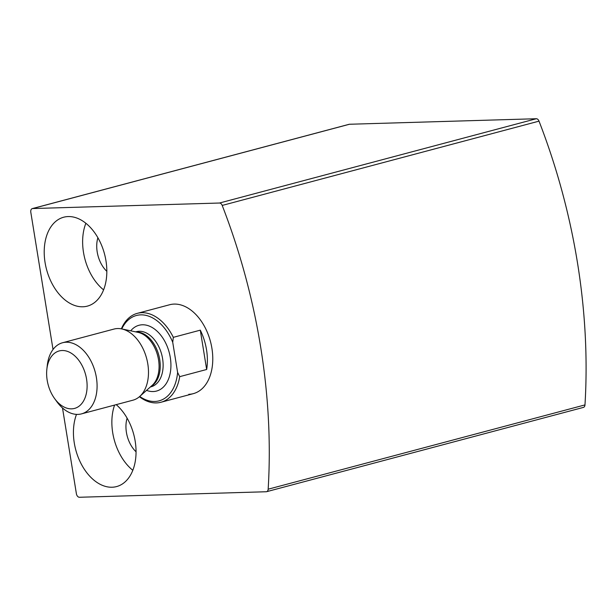 <?xml version="1.0" encoding="UTF-8"?>
<svg xmlns="http://www.w3.org/2000/svg" width="616" height="616" viewBox="0 0 616 616"><rect width="100%" height="100%" fill="white"/><g stroke="black" fill="none" stroke-linecap="round" stroke-linejoin="round"><path stroke-width="0.92" d="M62.501 407.977L76.392 493.724A3.681 2.402 -104.9 0 0 79.41 497.266L266.243 491.745A3.681 2.402 -104.9 0 0 266.605 491.691A3.681 2.402 -104.9 0 0 268.16 489.204A460.037 299.984 -104.9 0 0 222.199 205.428A3.681 2.402 -104.9 0 0 219.481 203.026L32.648 208.547A3.681 2.402 -104.9 0 0 32.286 208.601A3.681 2.402 -104.9 0 0 30.8 212.227L53.03 349.495M583.067 407.453A3.681 2.402 -104.9 0 0 583.429 407.399A3.681 2.402 -104.9 0 0 584.977 404.912A460.037 299.984 -104.9 0 0 539.015 121.144A3.681 2.402 -104.9 0 0 536.305 118.734L349.472 124.255A3.681 2.402 -104.9 0 0 349.11 124.309L32.286 208.601M121.36 328.852A46 29.999 75.1 0 1 137.283 313.351L169.639 304.743A46 29.999 75.1 0 1 210.456 341.487A46 29.999 75.1 0 1 193.293 393.655A46 29.999 75.1 0 1 188.773 394.309M82.821 306.783A46 29.999 75.1 0 1 45.715 265.989A46 29.999 75.1 0 1 63.694 217.217A46 29.999 75.1 0 1 104.512 253.961A46 29.999 75.1 0 1 87.349 306.129A46 29.999 75.1 0 1 82.821 306.783M116.216 404.643A46 29.999 75.1 0 1 136.051 451.505A46 29.999 75.1 0 1 116.57 486.578A46 29.999 75.1 0 1 112.05 487.233A46 29.999 75.1 0 1 80.396 462.331A46 29.999 75.1 0 1 76.499 414.383M132.817 470.301A46 29.999 75.1 0 1 114.591 405.074M136.051 451.782A25.302 16.501 75.1 0 1 127.112 418.179M103.588 289.859A46 29.999 75.1 0 1 85.87 223.269M106.83 271.333A25.302 16.501 75.1 0 1 97.89 237.73M121.76 328.936A44.16 28.798 75.1 0 1 172.726 342.288L177.608 372.426A44.16 28.798 75.1 0 1 139.724 396.458M177.608 372.426L179.703 376.661A46 29.999 75.1 0 1 160.938 402.263A46 29.999 75.1 0 1 156.418 402.918A46 29.999 75.1 0 1 139.416 396.727M137.283 313.351A46 29.999 75.1 0 1 173.327 337.337L172.726 342.288M173.327 337.337L200.292 330.161A46 29.999 -104.9 0 1 206.66 369.485L200.292 330.161M179.703 376.661L206.66 369.485M47.186 380.272A29.745 19.396 75.1 0 1 46.847 369.315A29.745 19.396 75.1 0 1 73.142 354.516A29.745 19.396 75.1 0 1 84.816 398.413A29.745 19.396 75.1 0 1 54.655 398.637A29.745 19.396 75.1 0 1 47.186 380.272M46.847 369.315L47.27 365.481A36.806 24.001 75.1 0 1 62.586 342.742A36.806 24.001 75.1 0 1 95.234 372.141A36.806 24.001 75.1 0 1 81.504 413.875A36.806 24.001 75.1 0 1 56.918 401.763L54.655 398.637M62.586 342.742L113.983 329.067A36.806 24.001 75.1 0 1 121.722 328.929A36.806 24.001 75.1 0 1 146.639 358.466A36.806 24.001 75.1 0 1 139.693 396.481A36.806 24.001 75.1 0 1 132.91 400.2L81.504 413.875M584.977 404.912L268.16 489.204M539.015 121.144L222.199 205.428M536.305 118.734L219.481 203.026M349.472 124.255L32.648 208.547M130.715 330.823A34.042 22.199 75.1 0 1 169.215 352.46A34.042 22.199 75.1 0 1 146.554 390.367M121.722 328.929L138.092 332.378A28.852 18.819 75.1 0 1 157.627 355.54A28.852 18.819 75.1 0 1 152.183 385.346L139.693 396.481M136.467 332.039A28.521 18.595 75.1 0 1 158.805 355.232A28.521 18.595 75.1 0 1 150.943 386.455M135.666 331.87L136.39 331.678A28.521 18.595 75.1 0 1 161.692 354.462A28.521 18.595 75.1 0 1 151.051 386.802L150.335 386.994M583.429 407.399L266.605 491.691M160.938 402.263L193.293 393.655"/></g></svg>
